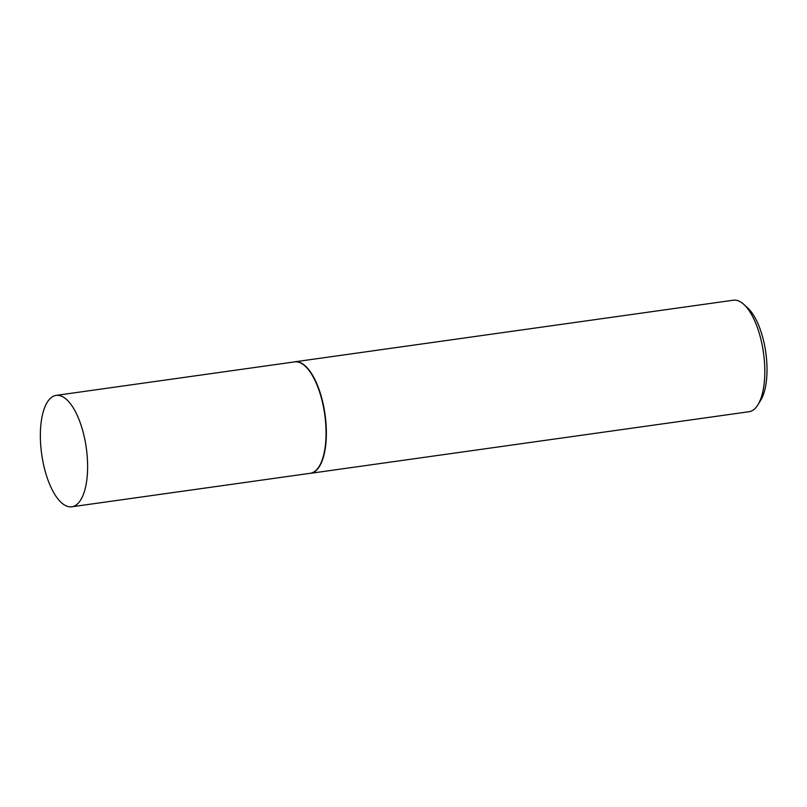 <?xml version="1.0" encoding="UTF-8"?>
<svg xmlns="http://www.w3.org/2000/svg" width="807" height="807" viewBox="0 0 807 807"><rect width="100%" height="100%" fill="white"/><g stroke="black" fill="none" stroke-linecap="round" stroke-linejoin="round"><path stroke-width="1.21" d="M71.803 506.786L310.251 473.295A56.248 22.515 -98 0 0 324.041 410.097A56.248 22.515 -98 0 0 294.605 361.889L56.157 395.38A56.248 22.515 -98 0 0 42.367 458.578A56.248 22.515 -98 0 0 71.803 506.786A56.248 22.515 -98 0 0 85.603 443.588A56.248 22.515 -98 0 0 56.157 395.38M309.545 473.396A56.308 22.546 -98 0 0 310.544 473.316A56.308 22.546 -98 0 0 324.353 410.057A56.308 22.546 -98 0 0 294.888 361.798A56.308 22.546 -98 0 0 293.889 361.99M743.872 304.441L747.736 307.992A51.799 20.74 82 0 1 765.157 348.493A51.799 20.74 82 0 1 760.698 400.282L757.955 404.761A56.308 22.546 -98 0 0 762.797 348.473A56.308 22.546 -98 0 0 743.872 304.441A56.308 22.546 -98 0 0 733.331 300.214L294.888 361.798M310.544 473.316L748.997 411.731A56.308 22.546 -98 0 0 757.955 404.761"/></g></svg>
